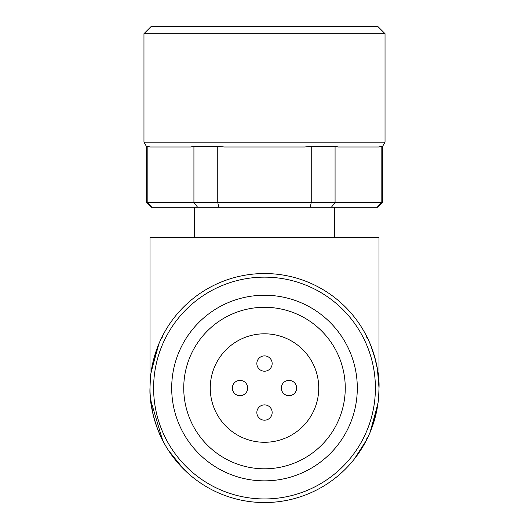 <?xml version="1.0" encoding="UTF-8"?>
<svg xmlns="http://www.w3.org/2000/svg" width="529" height="529" viewBox="0 0 529 529"><rect width="100%" height="100%" fill="white"/><g stroke="black" fill="none" stroke-linecap="round" stroke-linejoin="round"><path stroke-width="0.79" d="M377.137 207.249L381.819 202.428L382.619 202.428L377.799 207.249L310.239 207.249L311.244 202.428L311.244 146.335L304.764 146.983L224.236 146.983L217.756 146.335L193.925 146.335L190.685 146.983L150.421 146.983L146.381 146.335L146.381 202.428L147.181 202.428L151.863 207.249L151.201 207.249L146.381 202.428M318.742 388.048A54.242 54.242 0 0 1 264.5 442.284A54.242 54.242 0 0 1 210.258 388.048A54.242 54.242 0 0 1 264.5 333.806A54.242 54.242 0 0 1 318.742 388.048M183.742 388.048A80.758 80.758 0 0 0 264.5 468.8A80.758 80.758 0 0 0 345.258 388.048A80.758 80.758 0 0 0 264.5 307.289A80.758 80.758 0 0 0 183.742 388.048M171.694 388.048A92.806 92.806 0 0 0 264.5 480.854A92.806 92.806 0 0 0 357.306 388.048A92.806 92.806 0 0 0 264.5 295.235A92.806 92.806 0 0 0 171.694 388.048M149.998 388.048A114.502 114.502 0 0 0 264.5 502.55A114.502 114.502 0 0 0 379.002 388.048A114.502 114.502 0 0 0 264.5 273.539A114.502 114.502 0 0 0 149.998 388.048L149.998 237.382L379.002 237.382L379.002 386.811M150.203 394.951L152.709 412.825M152.868 413.539L153.205 414.967M154.818 420.925L155.083 421.798M155.427 422.896L156.564 426.268M168.308 450.166L183.53 469.011M354.172 459.251L366.425 440.227L368.673 435.572M369.969 432.629L370.75 430.738M370.908 430.341L376.456 412.058M378.896 393.047L379.002 388.048M378.625 397.365L378.572 397.987M378.083 402.562L371.133 429.766L369.705 433.297M371.054 429.971L369.288 434.21M366.458 440.161L369.255 434.276M369.983 432.59L377.851 404.249M378.638 397.219L379.015 388.048C380.126 363.886 367.014 335.889 366.425 335.862L366.954 338.057L366.425 335.862M150.395 378.493L149.985 388.048C148.874 412.19 161.986 440.207 162.575 440.227L150.62 399.99M334.407 237.382L334.407 207.249M194.593 237.382L194.593 207.249M143.967 142.162L385.033 142.162L385.033 33.684L143.967 33.684L143.967 142.162L146.381 146.335M385.033 33.684L377.799 26.45L151.201 26.45L143.967 33.684M150.996 372.958L157.867 346.323L159.295 342.792M158.032 345.893L159.632 342.065M160.32 340.517L162.575 335.862L162.046 338.057M162.542 335.928L159.745 341.813M159.017 343.5L151.149 371.841M367.1 337.211L367.483 337.991M368.283 339.611L370.809 345.503L375.544 360.104M374.168 355.124L377.382 368.839L379.015 388.048M162.575 440.227L162.046 438.032M366.954 438.032L366.425 440.227M310.239 207.249L151.863 207.249M197.601 207.249L193.925 202.428L147.181 202.428L147.181 146.335M218.761 207.249L217.756 202.428L193.925 202.428L193.925 146.335M331.399 207.249L335.075 202.428L217.756 202.428L217.756 146.335M381.819 202.428L335.075 202.428L335.075 146.335L338.315 146.983L378.579 146.983L381.819 146.335L381.819 202.428M335.075 146.335L311.244 146.335M382.619 202.428L382.619 146.335L381.819 146.335M256.849 412.534A7.651 7.651 0 0 0 264.5 420.191A7.651 7.651 0 0 0 272.151 412.534A7.651 7.651 0 0 0 264.5 404.883A7.651 7.651 0 0 0 256.849 412.534M232.357 388.048A7.651 7.651 0 0 0 240.007 395.699A7.651 7.651 0 0 0 247.665 388.048A7.651 7.651 0 0 0 240.007 380.391A7.651 7.651 0 0 0 232.357 388.048M256.849 363.555A7.651 7.651 0 0 0 264.5 371.206A7.651 7.651 0 0 0 272.151 363.555A7.651 7.651 0 0 0 264.5 355.898A7.651 7.651 0 0 0 256.849 363.555M281.335 388.048A7.651 7.651 0 0 0 288.993 395.699A7.651 7.651 0 0 0 296.643 388.048A7.651 7.651 0 0 0 288.993 380.391A7.651 7.651 0 0 0 281.335 388.048M153.602 388.048A110.898 110.898 0 0 0 264.5 498.946A110.898 110.898 0 0 0 375.398 388.048A110.898 110.898 0 0 0 264.5 277.143A110.898 110.898 0 0 0 153.602 388.048M153.192 414.921L154.832 420.965M158.191 430.586L160.717 436.478M157.331 428.378L160.737 436.531M369.731 342.845L371.252 346.621M338.553 475.386L343.136 471.279M179.179 464.416L190.268 475.24M385.033 142.162L382.619 146.335"/></g></svg>
